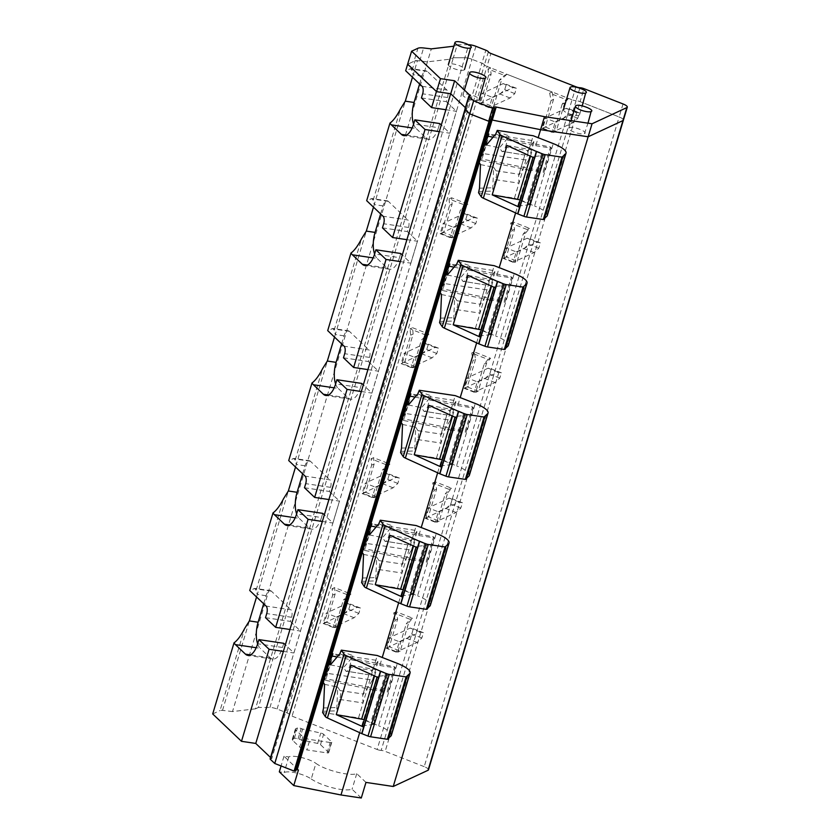 <?xml version="1.0" encoding="UTF-8"?>
<svg xmlns="http://www.w3.org/2000/svg" width="840" height="840" viewBox="0 0 840 840"><rect width="100%" height="100%" fill="white"/><g stroke="black" fill="none" stroke-linecap="round" stroke-linejoin="round"><path stroke-width="0.63" stroke-dasharray="4.2 3.15" d="M584.472 133.623C588.788 132.017 572.744 125.738 569.363 127.701A8.453 2.289 16.7 0 0 568.817 128.237A8.453 2.289 16.7 0 0 575.075 132.478A8.453 2.289 16.7 0 0 584.472 133.623L587.99 123.176M277.084 709.013L472.007 59.304A7.046 1.901 16.7 0 0 464.867 57.74L453.358 57.75L258.437 707.458L269.945 707.448A7.046 1.901 16.7 0 1 277.084 709.013L287.007 712.898A4.232 1.145 16.7 0 1 289.538 714.525A4.232 1.145 16.7 0 0 292.068 716.153L377.129 749.49L572.05 99.782L568.512 98.395L566.024 99.55L549.654 93.135L552.143 91.98L506.898 74.256L504.409 75.411L499.338 80.231L501.816 79.076L493.511 106.764L482.612 102.49L491.106 74.151L490.518 67.841L488.04 68.995L504.409 75.411M490.518 67.841L486.99 66.454L490.886 53.456M289.538 714.525L484.459 64.827A4.232 1.145 16.7 0 0 486.99 66.454A4.232 1.145 16.7 0 1 484.459 64.827A4.232 1.145 16.7 0 0 481.929 63.2L485.835 50.201M475.913 46.316L472.007 59.304L481.929 63.2L472.007 59.304A7.046 1.901 16.7 0 0 464.867 57.74L453.358 57.75L450.377 59.136L427.423 61.866L417.438 60.69A5.639 1.522 16.7 0 0 414.971 60.816L407.705 64.197L414.036 61.257L417.931 48.269M450.692 93.744L436.558 91.633M270.543 757.491L271.75 758.646L466.673 108.938L465.36 107.688L466.651 108.895A2.573 0.693 16.7 0 0 464.951 109.053M466.673 108.938A2.814 0.766 16.7 0 0 465.045 109.158A2.814 0.766 16.7 0 0 465.108 109.41M489.237 121.401L490.182 121.517M490.613 121.233L490.056 120.687A3.203 0.871 16.7 0 1 489.804 120.183A3.203 0.871 16.7 0 1 492.093 120.015M428.484 769.839A7.046 1.901 16.7 0 0 424.221 766.658L619.143 116.96A7.046 1.901 16.7 0 1 623.406 120.141A7.046 1.901 16.7 0 0 619.143 116.96L580.083 101.651A4.232 1.145 16.7 0 0 576.072 100.716L579.968 87.728M575.946 86.793L572.05 99.782A4.232 1.145 16.7 0 0 576.072 100.716A4.232 1.145 16.7 0 1 572.05 99.782L486.99 66.454L292.068 716.153M563.945 109.179A8.453 2.289 16.7 0 0 563.399 109.704A8.453 2.289 16.7 0 0 569.657 113.946A8.453 2.289 16.7 0 0 579.054 115.101A8.453 2.289 16.7 0 0 579.6 114.566A8.453 2.289 16.7 0 0 573.332 110.323A8.453 2.289 16.7 0 0 563.945 109.179M448.865 64.092A8.453 2.289 16.7 0 0 448.329 64.617A8.453 2.289 16.7 0 0 454.587 68.859A8.453 2.289 16.7 0 0 463.985 70.014A8.453 2.289 16.7 0 0 464.52 69.479A8.453 2.289 16.7 0 0 458.262 65.247A8.453 2.289 16.7 0 0 448.865 64.092M463.502 94.322A8.453 2.289 16.7 0 0 462.966 94.857A8.453 2.289 16.7 0 0 469.224 99.099A8.453 2.289 16.7 0 0 478.622 100.243A8.453 2.289 16.7 0 0 479.157 99.719A8.453 2.289 16.7 0 0 472.899 95.477A8.453 2.289 16.7 0 0 463.502 94.322M552.143 91.98L553.56 99.351L545.255 127.04L556.154 131.313L564.659 102.974L568.512 98.395M408.723 622.734L412.577 618.156L396.207 611.74L397.625 619.111L389.319 646.8L400.218 651.074L408.723 622.734L406.235 623.889L410.088 619.322L393.719 612.906L395.136 620.267L386.831 647.955L397.74 652.228L406.235 623.889M475.598 359.226L467.281 386.925L478.191 391.199L486.696 362.849L490.55 358.281L474.169 351.866L475.598 359.226L473.109 360.392L464.804 388.08L475.703 392.354L484.207 364.014L488.061 359.436L471.692 353.02L473.109 360.392M517.178 261.25L525.672 232.911L529.526 228.333L513.156 221.917L514.573 229.289L506.268 256.977L517.178 261.25L514.689 262.406L523.194 234.066L527.048 229.499L510.668 223.083L512.096 230.444L503.78 258.132L514.689 262.406M447.709 492.796L451.563 488.219L435.183 481.803L436.611 489.174L428.306 516.863L439.205 521.136L447.709 492.796L445.221 493.952L449.075 489.374L432.705 482.958L434.123 490.329L425.817 518.018L436.716 522.291L445.221 493.952M506.898 74.256L501.816 79.076M350.963 594.017L345.881 598.836L343.403 599.991L348.474 595.172L350.963 594.017L334.582 587.601L332.105 588.756L348.474 595.172M345.881 598.836L337.575 626.535L326.666 622.262L335.171 593.922L334.582 587.601M404.639 362.376L413.144 334.036L412.556 327.726L410.067 328.881L426.447 335.296L421.365 340.116L423.854 338.961L415.548 366.649L404.639 362.376L402.15 363.531L410.655 335.192L410.067 328.881M412.556 327.726L428.925 334.142L423.854 338.961M462.84 209.013L467.911 204.194L451.542 197.778L452.13 204.099L443.625 232.439L454.524 236.712L462.84 209.013L460.352 210.178L452.046 237.867L441.137 233.594L449.642 205.254L449.054 198.933L465.423 205.349L460.352 210.178M389.949 464.079L384.867 468.899L382.379 470.054L387.461 465.234L389.949 464.079L373.569 457.663L371.081 458.819L387.461 465.234M384.867 468.899L376.562 496.587L365.652 492.314L374.157 463.974L373.569 457.663M493.511 106.764L491.022 107.919L499.338 80.231M491.022 107.919L480.123 103.656L488.628 75.306L488.04 68.995M491.106 74.151L488.628 75.306M258.437 707.458L255.454 708.845L450.377 59.136L427.423 61.866L419.695 60.953A12.957 3.507 16.7 0 0 414.036 61.257M255.454 708.845L232.502 711.575L431.319 48.867M232.502 711.575L222.516 710.388A5.639 1.522 16.7 0 0 220.048 710.525L244.681 628.415M256.547 596.977L257.313 594.426L254.982 588.368L249.732 590.499M295.522 467.04L296.289 464.489L295.176 460.12L293.958 458.419L288.719 460.562M334.509 337.092L335.276 334.541L334.163 330.173L332.945 328.482L327.705 330.624M373.495 207.155L374.262 204.603L373.149 200.235L371.931 198.544L366.681 200.676M412.482 77.217L413.249 74.666L410.918 68.597L405.668 70.739M271.75 758.646A2.814 0.766 16.7 0 0 270.133 758.867M295.733 771.078L490.539 121.149M296.173 769.587A3.203 0.871 16.7 0 0 294.882 769.892A3.203 0.871 16.7 0 0 295.134 770.396L295.617 770.857M337.103 656.996L379.838 665.5L382.242 657.468M398.664 602.742L411.558 559.766L364.581 550.41L371.837 526.207L370.461 524.286L433.545 536.855L426.29 561.057L363.195 548.499L370.461 524.286M376.089 527.048L418.824 535.553L421.229 527.52M437.651 472.794L450.544 429.828L403.557 420.473L410.823 396.26L409.447 394.349L472.531 406.906L465.276 431.12L402.181 418.562L409.447 394.349M415.076 397.11L457.8 405.615L460.215 397.582M476.637 342.856L489.521 299.88L442.544 290.535L449.81 266.322L448.423 264.411L511.518 276.969L504.252 301.171L441.168 288.614L448.423 264.411M454.062 267.173L496.786 275.678L499.202 267.645M515.613 212.919L528.507 169.942L481.53 160.587L488.796 136.385L487.41 134.474L550.505 147.031L543.239 171.234L480.144 158.676L487.41 134.474M493.038 137.225L535.773 145.74L538.178 137.708M359.678 732.679L372.572 689.703L325.594 680.358L332.861 656.145L331.475 654.234L394.569 666.792L387.303 690.995L324.209 678.437L331.475 654.234M535.773 145.74L551.229 148.04L543.974 172.253L543.239 171.234M528.507 169.942L543.974 172.253M496.786 275.678L512.253 277.988L504.987 302.19L504.252 301.171M489.521 299.88L504.987 302.19M457.8 405.615L473.267 407.925L466.001 432.128L465.276 431.12M450.544 429.828L466.001 432.128M418.824 535.553L434.28 537.863L427.014 562.075L426.29 561.057M411.558 559.766L427.014 562.075M379.838 665.5L395.294 667.811L388.038 692.013L387.303 690.995M372.572 689.703L388.038 692.013M424.221 766.658L385.171 751.359A4.232 1.145 16.7 0 0 381.15 750.425L576.072 100.716A4.232 1.145 16.7 0 1 580.083 101.651L583.989 88.662M377.129 749.49A4.232 1.145 16.7 0 0 381.15 750.425M564.659 102.974L562.18 104.129L566.024 99.55M549.654 93.135L551.072 100.506L542.766 128.195L553.675 132.468L562.18 104.129M553.56 99.351L551.072 100.506M365.967 782.408L356.748 773.64C349.997 776.506 325.28 770.28 315.924 763.371L311.241 778.964A16.012 4.326 -163.3 0 0 296.583 773.042A16.012 4.326 -163.3 0 0 284.141 772.548L279.31 771.834M298.442 769.976L283.983 756.242L288.824 756.956C292.299 754.551 309.519 758.625 315.924 763.371M212.698 713.948L220.048 710.525M330.173 742.508L309.96 739.494A5.639 1.522 16.7 0 1 302.831 736.701L295.774 729.992A5.639 1.522 16.7 0 1 295.344 729.11A5.639 1.522 16.7 0 1 295.712 728.752L297.455 727.944A2.814 0.766 16.7 0 1 301.161 728.553A3.455 0.935 16.7 0 0 302.642 729.057L320.764 733.058A2.667 0.724 16.7 0 1 323.61 734.275L331.58 741.846A2.814 0.766 16.7 0 1 331.79 742.287A2.814 0.766 16.7 0 1 330.173 742.508L327.054 752.903L306.842 749.889L309.96 739.494M545.255 127.04L542.766 128.195M556.154 131.313L553.675 132.468M412.577 618.156L410.088 619.322M396.207 611.74L393.719 612.906M397.625 619.111L395.136 620.267M389.319 646.8L386.831 647.955M400.218 651.074L397.74 652.228M467.281 386.925L464.804 388.08M478.191 391.199L475.703 392.354M486.696 362.849L484.207 364.014M490.55 358.281L488.061 359.436M474.169 351.866L471.692 353.02M525.672 232.911L523.194 234.066M529.526 228.333L527.048 229.499M513.156 221.917L510.668 223.083M514.573 229.289L512.096 230.444M506.268 256.977L503.78 258.132M451.563 488.219L449.075 489.374M435.183 481.803L432.705 482.958M436.611 489.174L434.123 490.329M428.306 516.863L425.817 518.018M439.205 521.136L436.716 522.291M482.612 102.49L480.123 103.656M335.171 593.922L332.693 595.077L332.105 588.756M326.666 622.262L324.188 623.417L332.693 595.077M337.575 626.535L335.087 627.69L324.188 623.417M335.087 627.69L343.403 599.991M413.144 334.036L410.655 335.192M415.548 366.649L413.06 367.805L402.15 363.531M413.06 367.805L421.365 340.116M428.925 334.142L426.447 335.296M454.524 236.712L452.046 237.867M467.911 204.194L465.423 205.349M451.542 197.778L449.054 198.933M452.13 204.099L449.642 205.254M443.625 232.439L441.137 233.594M374.157 463.974L371.669 465.129L371.081 458.819M365.652 492.314L363.174 493.469L371.669 465.129M376.562 496.587L374.073 497.742L363.174 493.469M374.073 497.742L382.379 470.054M263.666 603.75L266.07 595.728A8.106 3.675 -81.5 0 1 270.365 590.657L254.982 588.368M302.642 473.802L305.046 465.791A8.106 3.675 -81.5 0 1 309.351 460.719L293.958 458.419M341.628 343.865L344.032 335.853A8.106 3.675 -81.5 0 1 348.338 330.781L332.945 328.482M380.615 213.927L383.019 205.916A8.106 3.675 -81.5 0 1 387.324 200.844L371.931 198.544M419.601 83.979L422.006 75.968A8.106 3.675 -81.5 0 1 426.3 70.896L410.918 68.597M421.439 97.923L446.281 101.63L447.51 97.524A5.838 2.646 -81.5 0 0 446.891 90.017L427.35 71.442A8.106 3.675 -81.5 0 0 426.3 70.896M445.882 109.725L456.445 111.3L449.873 133.224L441.284 125.055M446.281 101.63L456.445 111.3M439.31 131.639L449.873 133.224M406.896 239.663L417.469 241.238L410.886 263.161L402.297 254.993M400.323 261.587L410.886 263.161M367.909 369.6L378.483 371.175L371.91 393.099L363.31 384.93M361.337 391.524L371.91 393.099M328.933 499.548L339.497 501.123L332.923 523.037L324.334 514.878M322.35 521.462L332.923 523.037M289.947 629.486L300.51 631.061L293.937 652.985L285.348 644.816M283.374 651.409L293.937 652.985M364.581 550.41L363.195 548.499M434.28 537.863L433.545 536.855M403.557 420.473L402.181 418.562M473.267 407.925L472.531 406.906M442.544 290.535L441.168 288.614M512.253 277.988L511.518 276.969M481.53 160.587L480.144 158.676M551.229 148.04L550.505 147.031M283.983 756.242L281.064 765.965M361.284 798L352.076 789.232A24.654 6.667 -163.3 0 1 311.241 778.964M325.594 680.358L324.209 678.437M395.294 667.811L394.569 666.792M356.748 773.64L352.076 789.232M288.824 756.956L284.141 772.548M327.054 752.903A2.814 0.766 16.7 0 0 328.671 752.682A2.814 0.766 16.7 0 0 328.461 752.241L331.58 741.846M302.831 736.701L299.712 747.096L292.656 740.387A5.639 1.522 16.7 0 1 292.226 739.505A5.639 1.522 16.7 0 1 292.593 739.148L294.336 738.339A2.814 0.766 16.7 0 1 298.043 738.948A3.455 0.935 16.7 0 0 299.523 739.452L317.646 743.452A2.667 0.724 16.7 0 1 320.492 744.671L328.461 752.241M299.523 739.452L302.642 729.057M299.712 747.096A5.639 1.522 16.7 0 0 306.842 749.889M257.649 643.86A20.286 9.198 -81.5 0 0 260.264 648.323L256.211 647.724M265.503 617.683L290.346 621.39L291.575 617.284A5.838 2.646 -81.5 0 0 290.955 609.777L266.112 606.071M270.365 590.657A8.106 3.675 -81.5 0 1 271.415 591.202L290.955 609.777M283.762 643.314L282.513 647.472A18.564 8.421 -81.5 0 1 272.675 659.085A18.564 8.421 -81.5 0 1 270.281 657.846L260.264 648.323M290.346 621.39L300.51 631.061M296.625 513.923A20.286 9.198 -81.5 0 0 299.25 518.385L295.197 517.776M304.479 487.746L329.322 491.453L330.561 487.347A5.838 2.646 -81.5 0 0 329.942 479.84L305.099 476.133M309.351 460.719A8.106 3.675 -81.5 0 1 310.401 461.265L329.942 479.84M289.464 524.947L309.256 527.898L299.25 518.385M309.256 527.898A18.564 8.421 -81.5 0 0 311.661 529.148A18.564 8.421 -81.5 0 0 321.5 517.534L296.656 513.828M322.749 513.377L321.5 517.534M329.322 491.453L339.497 501.123M335.612 383.985A20.286 9.198 -81.5 0 0 338.237 388.447L334.183 387.839M343.466 357.798L368.308 361.505L369.537 357.409A5.838 2.646 -81.5 0 0 368.928 349.902L344.085 346.195M348.338 330.781A8.106 3.675 -81.5 0 1 349.377 331.328L368.928 349.902M328.451 395.01L348.243 397.961L338.237 388.447M348.243 397.961A18.564 8.421 -81.5 0 0 350.637 399.2A18.564 8.421 -81.5 0 0 360.486 387.597L335.643 383.88M361.736 383.429L360.486 387.597M368.308 361.505L378.483 371.175M374.598 254.037A20.286 9.198 -81.5 0 0 377.213 258.5L373.17 257.901M382.452 227.861L407.295 231.567L408.524 227.462A5.838 2.646 -81.5 0 0 407.904 219.965L383.061 216.248M387.324 200.844A8.106 3.675 -81.5 0 1 388.364 201.38L407.904 219.965M367.437 265.062L387.23 268.023L377.213 258.5M387.23 268.023A18.564 8.421 -81.5 0 0 389.624 269.262A18.564 8.421 -81.5 0 0 399.473 257.649L374.63 253.942M400.722 253.491L399.473 257.649M407.295 231.567L417.469 241.238M413.584 124.1A20.286 9.198 -81.5 0 0 416.199 128.562L412.156 127.953M406.423 135.125L426.216 138.075L416.199 128.562M426.216 138.075A18.564 8.421 -81.5 0 0 428.61 139.325A18.564 8.421 -81.5 0 0 438.449 127.712L413.616 124.005M439.698 123.554L438.449 127.712M555.272 121.979L576.156 112.266L579.369 112.938L577.773 118.272L573.038 122.661L552.153 132.374L555.272 121.979L545.192 118.031L566.076 108.318L569.3 108.99L567.693 114.324L562.957 118.713L542.073 128.425L545.192 118.031M576.156 112.266L566.076 108.318M552.153 132.374L542.073 128.425M579.369 112.938L569.3 108.99M573.038 122.661L562.957 118.713M577.773 118.272L567.693 114.324M492.293 97.303L513.177 87.591L516.39 88.263L514.794 93.597L510.058 97.986L489.174 107.698L492.293 97.303L482.223 93.356L503.097 83.643L506.32 84.315L504.714 89.649L499.979 94.038L479.105 103.751L482.223 93.356M513.177 87.591L503.097 83.643M489.174 107.698L479.105 103.751M516.39 88.263L506.32 84.315M510.058 97.986L499.979 94.038M514.794 93.597L504.714 89.649M516.285 251.916L537.169 242.203L540.383 242.876L538.787 248.209L534.051 252.599L513.167 262.311L516.285 251.916L506.216 247.968L527.09 238.256L530.313 238.928L528.707 244.262L523.971 248.651L503.097 258.363L506.216 247.968M537.169 242.203L527.09 238.256M513.167 262.311L503.097 258.363M540.383 242.876L530.313 238.928M534.051 252.599L523.971 248.651M538.787 248.209L528.707 244.262M453.317 227.241L474.191 217.529L477.414 218.201L475.808 223.535L471.072 227.923L450.198 237.636L453.317 227.241L443.237 223.293L464.111 213.581L467.334 214.253L465.738 219.587L460.992 223.976L440.118 233.688L443.237 223.293M474.191 217.529L464.111 213.581M450.198 237.636L440.118 233.688M477.414 218.201L467.334 214.253M471.072 227.923L460.992 223.976M475.808 223.535L465.738 219.587M477.309 381.854L498.183 372.141L501.406 372.813L499.8 378.147L495.065 382.536L474.191 392.259L477.309 381.854L467.229 377.916L488.103 368.193L491.327 368.865L489.731 374.199L484.985 378.588L464.111 388.311L467.229 377.916M498.183 372.141L488.103 368.193M474.191 392.259L464.111 388.311M501.406 372.813L491.327 368.865M495.065 382.536L484.985 378.588M499.8 378.147L489.731 374.199M414.33 357.189L435.204 347.466L438.428 348.138L436.821 353.472L432.086 357.861L411.212 367.584L414.33 357.189L404.25 353.241L425.135 343.518L428.348 344.19L426.752 349.524L422.016 353.913L401.131 363.636L404.25 353.241M435.204 347.466L425.135 343.518M411.212 367.584L401.131 363.636M438.428 348.138L428.348 344.19M432.086 357.861L422.016 353.913M436.821 353.472L426.752 349.524M438.322 511.802L459.197 502.079L462.42 502.761L460.814 508.095L456.078 512.474L435.204 522.197L438.322 511.802L428.243 507.854L449.127 498.131L452.34 498.813L450.744 504.147L446.009 508.526L425.124 518.249L428.243 507.854M459.197 502.079L449.127 498.131M435.204 522.197L425.124 518.249M462.42 502.761L452.34 498.813M456.078 512.474L446.009 508.526M460.814 508.095L450.744 504.147M375.344 487.127L396.218 477.404L399.441 478.086L397.845 483.42L393.099 487.809L372.225 497.522L375.344 487.127L365.264 483.179L386.148 473.466L389.361 474.138L387.765 479.472L383.03 483.861L362.145 493.574L365.264 483.179M396.218 477.404L386.148 473.466M372.225 497.522L362.145 493.574M399.441 478.086L389.361 474.138M393.099 487.809L383.03 483.861M397.845 483.42L387.765 479.472M399.336 641.739L420.21 632.026L423.433 632.699L421.838 638.033L417.092 642.422L396.218 652.134L399.336 641.739L389.256 637.791L410.141 628.078L413.354 628.75L411.757 634.085L407.022 638.474L386.137 648.186L389.256 637.791M420.21 632.026L410.141 628.078M396.218 652.134L386.137 648.186M423.433 632.699L413.354 628.75M417.092 642.422L407.022 638.474M421.838 638.033L411.757 634.085M336.357 617.064L357.242 607.351L360.455 608.024L358.858 613.357L354.123 617.747L333.239 627.459L336.357 617.064L326.288 613.116L347.161 603.404L350.385 604.075L348.779 609.409L344.043 613.799L323.169 623.511L326.288 613.116M357.242 607.351L347.161 603.404M333.239 627.459L323.169 623.511M360.455 608.024L350.385 604.075M354.123 617.747L344.043 613.799M358.858 613.357L348.779 609.409M518.322 206.252A2.814 0.766 16.7 0 1 518.837 205.989L528.623 204.823L543.438 155.453L533.652 156.608A2.814 0.766 16.7 0 0 533.127 156.87A2.814 0.766 16.7 0 0 534.418 157.972M507.003 145.478L532.371 150.003A7.046 1.901 16.7 0 1 537.002 151.316L541.663 153.143A4.232 1.145 16.7 0 1 544.226 155.053A4.232 1.145 16.7 0 1 543.438 155.453M528.623 204.823A4.232 1.145 16.7 0 0 529.41 204.435A4.232 1.145 16.7 0 0 526.848 202.524L541.663 153.143M520.191 200.015A7.046 1.901 16.7 0 1 522.186 200.697L526.848 202.524M478.548 192.759L514.469 198.114L534.534 205.978L553.245 143.598M547.312 215.523A21.137 5.712 16.7 0 0 534.534 205.978M514.469 198.114L518.952 183.172L518.658 175.497L528.433 160.335L483.011 153.552L488.859 134.064L534.282 140.837L524.801 155.043L501.848 151.305L524.853 155.075M492.733 189.42L493.657 167.297L495.999 170.793C496.85 172.609 496.734 175.581 495.642 179.697L492.733 189.42M495.642 179.697L518.952 183.172L533.18 135.744M505.397 147.21L508.809 135.807L507.654 138.243L499.506 147.809L501.848 151.305C502.919 152.397 504.105 151.032 505.397 147.21L528.696 150.685L524.801 155.043L518.595 175.665L524.79 155.022M486.339 145.089L499.506 147.809M479.231 162.687L483.011 153.552M480.491 164.577L493.657 167.297M528.433 160.335L534.282 140.837M479.336 336.189A2.814 0.766 16.7 0 1 479.861 335.927L489.636 334.772L504.452 285.39L494.666 286.556A2.814 0.766 16.7 0 0 494.151 286.818A2.814 0.766 16.7 0 0 495.432 287.91M468.027 275.415L493.385 279.941A7.046 1.901 16.7 0 1 498.015 281.253L502.677 283.091A4.232 1.145 16.7 0 1 505.239 284.991A4.232 1.145 16.7 0 1 504.452 285.39M489.636 334.772A4.232 1.145 16.7 0 0 490.423 334.373A4.232 1.145 16.7 0 0 487.862 332.462L502.677 283.091M481.205 329.952A7.046 1.901 16.7 0 1 483.2 330.635L487.862 332.462M439.562 322.697L475.482 328.052L495.548 335.916L514.259 273.546M508.337 345.461A21.137 5.712 16.7 0 0 495.548 335.916M475.482 328.052L479.966 313.11L479.682 305.435L489.447 290.272L444.024 283.49L449.873 264.002L495.296 270.784L485.814 284.991L462.861 281.253L485.867 285.012M453.747 319.358L454.671 297.234L457.013 300.741C457.874 302.547 457.748 305.519 456.666 309.635L453.747 319.358M456.666 309.635L479.966 313.11L494.204 265.682M466.41 277.147L469.833 265.745L468.678 268.191L460.519 277.746L462.861 281.253C463.932 282.334 465.119 280.969 466.41 277.147L489.72 280.633L485.804 284.959L479.619 305.603L485.814 284.991M447.353 275.026L460.519 277.746M440.244 292.635L444.024 283.49M441.504 294.525L454.671 297.234M489.447 290.272L495.296 270.784M440.349 466.137A2.814 0.766 16.7 0 1 440.874 465.875L450.649 464.709L465.465 415.328L455.69 416.493A2.814 0.766 16.7 0 0 455.165 416.756A2.814 0.766 16.7 0 0 456.445 417.848M429.041 405.353L454.398 409.889A7.046 1.901 16.7 0 1 459.029 411.201L463.701 413.028A4.232 1.145 16.7 0 1 466.253 414.939A4.232 1.145 16.7 0 1 465.465 415.328M450.649 464.709A4.232 1.145 16.7 0 0 451.437 464.31A4.232 1.145 16.7 0 0 448.886 462.409L463.701 413.028M442.218 459.89A7.046 1.901 16.7 0 1 444.213 460.572L448.886 462.409M400.586 452.634L436.506 458L456.561 465.854L475.272 403.483M469.35 475.398A21.137 5.712 16.7 0 0 456.561 465.854M436.506 458L440.99 443.058L440.695 435.372L450.461 420.21L405.038 413.438L410.886 393.939L456.309 400.722L446.828 414.929L423.875 411.191L446.88 414.96M414.761 449.306L415.695 427.182L418.026 430.679C418.887 432.495 418.772 435.456 417.68 439.572L414.761 449.306M417.68 439.572L440.99 443.058L455.217 395.63M427.423 407.096L430.846 395.693L429.692 398.129L421.544 407.683L423.875 411.191C424.945 412.272 426.132 410.907 427.423 407.096L450.733 410.571L446.828 414.929L440.632 435.54L446.828 414.897M408.366 404.975L421.544 407.683M401.257 422.572L405.038 413.438M402.528 424.463L415.695 427.182M450.461 420.21L456.309 400.722M401.363 596.075A2.814 0.766 16.7 0 1 401.887 595.812L411.673 594.647L426.489 545.275L416.703 546.43A2.814 0.766 16.7 0 0 416.178 546.693A2.814 0.766 16.7 0 0 417.459 547.796M390.054 535.301L415.411 539.826A7.046 1.901 16.7 0 1 420.042 541.139L424.715 542.966A4.232 1.145 16.7 0 1 427.266 544.876A4.232 1.145 16.7 0 1 426.489 545.275M411.673 594.647A4.232 1.145 16.7 0 0 412.451 594.258A4.232 1.145 16.7 0 0 409.899 592.347L424.715 542.966M403.242 589.837A7.046 1.901 16.7 0 1 405.227 590.52L409.899 592.347M361.599 582.582L397.519 587.937L417.575 595.801L436.286 533.421M430.364 605.346A21.137 5.712 16.7 0 0 417.575 595.801M397.519 587.937L402.003 572.996L401.709 565.32L411.485 550.158L366.062 543.375L371.91 523.887L417.333 530.659L407.841 544.866L384.888 541.128L407.894 544.898M375.774 579.243L376.709 557.12L379.04 560.616C379.901 562.433 379.785 565.404 378.693 569.52L375.774 579.243M378.693 569.52L402.003 572.996L416.231 525.567M388.437 537.033L391.86 525.63L390.705 528.066L382.557 537.631L384.888 541.128C385.969 542.22 387.145 540.845 388.437 537.033L411.747 540.509L407.841 544.866L401.646 565.477L407.841 544.845M369.39 534.912L382.557 537.631M362.281 552.51L366.062 543.375M363.542 554.4L376.709 557.12M411.485 550.158L417.333 530.659M362.376 726.012A2.814 0.766 16.7 0 1 362.901 725.75L372.687 724.595L387.503 675.213L377.717 676.379A2.814 0.766 16.7 0 0 377.192 676.641A2.814 0.766 16.7 0 0 378.473 677.733M351.068 665.238L376.435 669.764A7.046 1.901 16.7 0 1 381.066 671.076L385.728 672.913A4.232 1.145 16.7 0 1 388.29 674.814A4.232 1.145 16.7 0 1 387.503 675.213M372.687 724.595A4.232 1.145 16.7 0 0 373.475 724.196A4.232 1.145 16.7 0 0 370.913 722.284L385.728 672.913M364.256 719.775A7.046 1.901 16.7 0 1 366.251 720.457L370.913 722.284M322.613 712.52L358.533 717.875L378.588 725.739L397.31 663.369M391.377 735.284A21.137 5.712 16.7 0 0 378.588 725.739M358.533 717.875L363.017 702.933L362.723 695.258L372.498 680.096L327.075 673.312L332.923 653.825L378.346 660.607L368.855 674.814L345.901 671.066L368.918 674.835M336.788 709.181L337.722 687.057L340.064 690.564C340.914 692.37 340.798 695.341 339.707 699.457L336.788 709.181M339.707 699.457L363.017 702.933L377.244 655.505M349.461 666.971L352.874 655.567L351.719 658.014L343.57 667.569L345.901 671.066C346.983 672.158 348.169 670.793 349.461 666.971L372.76 670.446L368.855 674.783L362.659 695.425L368.855 674.814M330.404 664.85L343.57 667.569M323.295 682.458L327.075 673.312M324.555 684.348L337.722 687.057M372.498 680.096L378.346 660.607M488.355 51.828L484.459 64.827A4.232 1.145 16.7 0 0 481.929 63.2L287.007 712.898M623.038 103.961L619.143 116.96L580.083 101.651L385.171 751.359M491.022 119.9A3.476 0.935 16.7 0 0 489.804 120.236A3.476 0.935 16.7 0 0 490.329 121.002L494.235 108.003M468.584 44.741L457.254 44.762L453.358 57.75L450.377 59.136L453.852 46.2M466.651 108.895L470.547 95.897M457.254 44.762L454.272 46.148M269.945 707.448L468.762 44.741M222.516 710.388L249.354 620.928M266.07 595.728L257.313 594.426L288.341 490.991M305.046 465.791L296.289 464.489L327.327 361.043M344.032 335.853L335.276 334.541L366.314 231.105M383.019 205.916L374.262 204.603L405.29 101.168M422.006 75.968L413.249 74.666L417.438 60.69M412.125 70.297L414.971 60.816M295.134 770.396L490.056 120.687M323.337 682.51L329.354 662.445M362.324 552.573L368.34 532.508M401.3 422.636L407.327 402.56M440.286 292.698L446.313 272.622M479.273 162.75L485.289 142.684M256.19 590.058L283.668 498.477M295.176 460.12L322.655 368.529M334.163 330.173L361.641 238.591M373.149 200.235L400.628 108.654M427.35 71.442L409.794 68.817M422.048 86.31L446.891 90.017M447.51 97.524L422.667 93.817M320.492 744.671L323.61 734.275M317.646 743.452L320.764 733.058M298.043 738.948L301.161 728.553M294.336 738.339L297.455 727.944M292.593 739.148L295.712 728.752M292.656 740.387L295.774 729.992M271.415 591.202L253.859 588.588M310.401 461.265L292.834 458.64M349.377 331.328L331.821 328.703M388.364 201.38L370.808 198.765M282.513 647.472L257.67 643.766M270.281 657.846L250.488 654.885M291.575 617.284L266.732 613.578M330.561 487.347L305.718 483.641M369.537 357.409L344.694 353.703M408.524 227.462L383.681 223.755M518.837 205.989L533.652 156.608M530.513 156.188L532.371 150.003M522.186 200.697L537.002 151.316M478.926 191.499L492.23 191.1M496.892 131.639L508.809 135.807M479.493 188.191L492.796 187.782M495.737 134.075L507.654 138.243M495.999 170.793L519.288 174.279M479.861 335.927L494.666 286.556M491.526 286.125L493.385 279.941M483.2 330.635L498.015 281.253M439.94 321.447L453.243 321.038M457.905 261.576L469.833 265.745M440.517 318.129L453.81 317.719M456.75 264.012L468.678 268.191M457.013 300.741L480.302 304.217M440.874 465.875L455.69 416.493M452.54 416.073L454.398 409.889M444.213 460.572L459.029 411.201M400.953 451.385L414.257 450.975M418.919 391.514L430.846 395.693M401.531 448.077L414.834 447.668M417.764 393.96L429.692 398.129M418.026 430.679L441.326 434.154M401.887 595.812L416.703 546.43M413.564 546.01L415.411 539.826M405.227 590.52L420.042 541.139M361.977 581.322L375.27 580.913M379.932 521.462L391.86 525.63M362.544 578.014L375.848 577.605M378.777 523.898L390.705 528.066M379.04 560.616L402.339 564.102M362.901 725.75L377.717 676.379M374.577 675.948L376.435 669.764M366.251 720.457L381.066 671.076M322.991 711.27L336.294 710.861M340.956 651.399L352.874 655.567M323.558 707.952L336.861 707.543M339.801 653.835L351.719 658.014M340.064 690.564L363.353 694.04M419.695 60.953L423.591 47.964M568.817 128.237L571.095 120.656M294.882 769.892L489.804 120.183M579.6 114.566L582.204 105.861M462.966 94.857L464.405 90.058M328.671 752.682L331.79 742.287M292.226 739.505L295.344 729.11M272.675 659.085L247.832 655.379M311.661 529.148L286.818 525.441M350.637 399.2L325.794 395.493M389.624 269.262L364.781 265.555M428.61 139.325L403.767 135.618M529.41 204.435L544.226 155.053M490.423 334.373L505.239 284.991M451.437 464.31L466.253 414.939M412.451 594.258L427.266 544.876M373.475 724.196L388.29 674.814M489.804 120.236L493.7 107.247"/><path stroke-width="1.26" d="M591.108 111.542C595.413 109.925 579.369 103.645 575.988 105.62A8.453 2.289 16.7 0 0 575.452 106.145A8.453 2.289 16.7 0 0 581.711 110.386A8.453 2.289 16.7 0 0 591.108 111.542L587.99 123.176M436.558 91.633L407.62 64.239L411.611 51.209L417.931 48.269A12.957 3.507 16.7 0 1 423.591 47.964L431.319 48.867L453.852 46.2M469.728 113.809L473.624 100.811L492.576 108.245L494.477 108.36L490.581 121.349L488.681 121.233L469.728 113.809L465.14 109.452A2.573 0.693 16.7 0 1 464.951 109.053L468.846 96.054A2.573 0.693 16.7 0 1 470.547 95.897L454.629 80.766L450.733 93.755L465.36 107.667L450.692 93.744L436.569 91.644L440.465 78.645L411.611 51.209M465.108 109.41A2.814 0.766 16.7 0 0 465.266 109.599L469.665 113.789L489.237 121.401M296.173 769.587A3.203 0.871 16.7 0 1 297.171 769.724L298.442 769.976L293.758 785.568L340.988 794.976L361.284 798L365.967 782.408L393.236 786.481L588.158 136.773L540.593 129.675L492.093 120.015L485.289 142.684M538.178 137.708L540.593 129.675L588.158 136.773L622.954 120.582A7.046 1.901 16.7 0 0 623.406 120.141L627.301 107.142A7.046 1.901 16.7 0 0 623.038 103.961L583.989 88.662A4.232 1.145 16.7 0 0 579.968 87.728A4.232 1.145 16.7 0 1 575.946 86.793L490.886 53.456A4.232 1.145 16.7 0 1 488.355 51.828A4.232 1.145 16.7 0 0 485.835 50.201L475.913 46.316A7.046 1.901 16.7 0 0 468.762 44.741L468.584 44.741M270.543 757.491L255.759 743.442L241.479 741.311L269.094 649.278L258.92 639.607L257.67 643.766A18.564 8.421 98.5 0 1 247.832 655.379A18.564 8.421 98.5 0 1 245.438 654.139L235.421 644.616A20.286 9.198 98.5 0 1 234.035 642.841C237.395 640.5 240.944 635.691 244.681 628.415L249.354 620.928L256.547 596.977M255.759 743.442L322.35 521.462L308.081 519.33L275.667 627.354L265.503 617.683L266.732 613.578A5.838 2.646 98.5 0 0 266.112 606.071L249.732 590.499L273.01 512.904C276.37 510.552 279.93 505.743 283.668 498.477L288.341 490.991L295.522 467.04M322.35 521.462L361.337 391.524L347.067 389.393L314.654 497.417L304.479 487.746L305.718 483.641A5.838 2.646 98.5 0 0 305.099 476.133L288.719 460.562L311.997 382.956C315.357 380.615 318.906 375.806 322.655 368.529L327.327 361.043L334.509 337.092M361.337 391.524L400.323 261.587L386.043 259.455L353.64 367.469L343.466 357.798L344.694 353.703A5.838 2.646 98.5 0 0 344.085 346.195L327.705 330.624L350.983 253.019C354.344 250.677 357.893 245.868 361.641 238.591L366.314 231.105L373.495 207.155M400.323 261.587L439.31 131.639L425.03 129.507L392.627 237.531L382.452 227.861L383.681 223.755A5.838 2.646 98.5 0 0 383.061 216.248L366.681 200.676L389.97 123.081C393.33 120.74 396.879 115.93 400.628 108.654L405.29 101.168L412.482 77.217M436.401 91.612L431.603 107.594L421.439 97.923L422.667 93.817A5.838 2.646 98.5 0 0 422.048 86.31L405.668 70.739L407.62 64.239M431.603 107.594L445.882 109.725L450.671 93.744M439.31 131.639L445.882 109.725M465.003 109.295L270.133 758.867A2.814 0.766 16.7 0 0 270.344 759.297L465.266 109.599M489.017 121.37L294.094 771.068L274.754 763.486L270.344 759.297M274.754 763.486L469.665 113.789M294.094 771.068L295.733 771.078L490.644 121.37M382.242 657.468L398.664 602.742M371.837 526.207L376.089 527.048M421.229 527.52L437.651 472.794M410.823 396.26L415.076 397.11M460.215 397.582L476.637 342.856M449.81 266.322L454.062 267.173M499.202 267.645L515.613 212.919M488.796 136.385L493.038 137.225M340.988 794.976L359.678 732.679M332.861 656.145L337.103 656.996M393.236 786.481L428.032 770.28A7.046 1.901 16.7 0 0 428.484 769.839L623.406 120.141A7.046 1.901 16.7 0 1 622.954 120.582L626.85 107.583A7.046 1.901 16.7 0 0 627.301 107.142M585.679 93.009C589.995 91.403 573.951 85.113 570.57 87.087A8.453 2.289 16.7 0 0 570.024 87.612A8.453 2.289 16.7 0 0 576.282 91.854A8.453 2.289 16.7 0 0 585.679 93.009L582.204 105.861M470.61 47.922C474.925 46.316 458.882 40.026 455.501 42A8.453 2.289 16.7 0 0 454.955 42.535A8.453 2.289 16.7 0 0 461.213 46.767A8.453 2.289 16.7 0 0 470.61 47.922L464.52 69.479M485.247 78.162C489.552 76.545 473.519 70.266 470.127 72.24A8.453 2.289 16.7 0 0 469.592 72.765A8.453 2.289 16.7 0 0 475.85 77.007A8.453 2.289 16.7 0 0 485.247 78.162L479.157 99.719M241.479 741.311L212.698 713.948L234.035 642.841M249.354 620.928L258.111 622.23L263.666 603.75M288.341 490.991L297.098 492.293L302.642 473.802M327.327 361.043L336.084 362.355L341.628 343.865M366.314 231.105L375.07 232.407L380.615 213.927M405.29 101.168L414.057 102.47L419.601 83.979M392.627 237.531L406.896 239.663M353.64 367.469L367.909 369.6M314.654 497.417L328.933 499.548M275.667 627.354L289.947 629.486M269.094 649.278L283.374 651.409M281.064 765.965L279.31 771.834L293.758 785.568M258.111 622.23A20.286 9.198 -81.5 0 0 257.649 643.86M285.348 644.816L283.762 643.314L258.92 639.607M297.098 492.293A20.286 9.198 -81.5 0 0 296.625 513.923M273.01 512.904A20.286 9.198 -81.5 0 0 274.407 514.678L284.413 524.192L289.464 524.947M324.334 514.878L322.749 513.377L297.906 509.659L296.656 513.828A18.564 8.421 98.5 0 1 286.818 525.441A18.564 8.421 98.5 0 1 284.413 524.192M336.084 362.355A20.286 9.198 -81.5 0 0 335.612 383.985M311.997 382.956A20.286 9.198 -81.5 0 0 313.394 384.741L323.4 394.254L328.451 395.01M363.31 384.93L361.736 383.429L336.893 379.722L335.643 383.88A18.564 8.421 98.5 0 1 325.794 395.493A18.564 8.421 98.5 0 1 323.4 394.254M375.07 232.407A20.286 9.198 -81.5 0 0 374.598 254.037M350.983 253.019A20.286 9.198 -81.5 0 0 352.38 254.793L362.387 264.317L367.437 265.062M402.297 254.993L400.722 253.491L375.879 249.785L374.63 253.942A18.564 8.421 98.5 0 1 364.781 265.555A18.564 8.421 98.5 0 1 362.387 264.317M414.057 102.47A20.286 9.198 -81.5 0 0 413.584 124.1M389.97 123.081A20.286 9.198 -81.5 0 0 391.356 124.856L401.373 134.369L406.423 135.125M441.284 125.055L439.698 123.554L414.855 119.837L413.616 124.005A18.564 8.421 98.5 0 1 403.767 135.618A18.564 8.421 98.5 0 1 401.373 134.369M425.03 129.507L414.855 119.837M386.043 259.455L375.879 249.785M347.067 389.393L336.893 379.722M308.081 519.33L297.906 509.659M533.001 157.322L518.322 206.252A2.814 0.766 16.7 0 0 519.603 207.344L492.198 194.849L517.556 199.385L530.513 156.188M546.976 216.132L565.688 153.762A21.137 5.712 16.7 0 0 566.034 153.143L547.312 215.523A21.137 5.712 16.7 0 1 546.976 216.132L543.312 219.524L526.523 217.014A3.518 0.956 16.7 0 1 523.929 216.31L517.65 213.843L534.418 157.972L507.003 145.478L492.198 194.849M520.191 200.015A7.046 1.901 16.7 0 0 517.556 199.385M534.418 157.972L536.361 151.473L542.64 153.941A3.518 0.956 16.7 0 0 545.234 154.644L562.034 157.143L565.688 153.762M536.361 151.473L502.058 135.828A4.935 1.334 16.7 0 1 499.937 134.389L497.259 130.389L533.18 135.744L553.245 143.598A21.137 5.712 16.7 0 1 566.034 153.143M517.65 213.843L483.346 198.209L502.058 135.828M497.259 130.389L495.737 134.075L486.339 145.089L485.079 143.199L479.231 162.687L480.491 164.577L479.493 188.191L478.548 192.759L481.215 196.76A4.935 1.334 16.7 0 0 483.346 198.209M485.079 143.199L488.859 134.064M494.015 287.259L479.336 336.189A2.814 0.766 16.7 0 0 480.617 337.292L453.212 324.796L478.569 329.322L491.526 286.125M507.99 346.07L526.701 283.7A21.137 5.712 16.7 0 0 527.048 283.091L508.337 345.461A21.137 5.712 16.7 0 1 507.99 346.07L504.336 349.461L487.536 346.952A3.518 0.956 16.7 0 1 484.943 346.248L478.663 343.781L495.432 287.91L468.027 275.415L453.212 324.796M481.205 329.952A7.046 1.901 16.7 0 0 478.569 329.322M495.432 287.91L497.375 281.411L503.664 283.878A3.518 0.956 16.7 0 0 506.247 284.582L523.047 287.091L526.701 283.7M497.375 281.411L463.082 265.776A4.935 1.334 16.7 0 1 460.95 264.327L458.283 260.327L494.204 265.682L514.259 273.546A21.137 5.712 16.7 0 1 527.048 283.091M478.663 343.781L444.37 328.146L463.082 265.776M458.283 260.327L456.75 264.012L447.353 275.026L446.093 273.137L440.244 292.635L441.504 294.525L440.517 318.129L439.562 322.697L442.239 326.697A4.935 1.334 16.7 0 0 444.37 328.146M446.093 273.137L449.873 264.002M455.028 417.207L440.349 466.137A2.814 0.766 16.7 0 0 441.63 467.229L414.225 454.734L439.582 459.26L452.54 416.073M469.004 476.018L487.715 413.637A21.137 5.712 16.7 0 0 488.061 413.028L469.35 475.398A21.137 5.712 16.7 0 1 469.004 476.018L465.35 479.399L448.55 476.9A3.518 0.956 16.7 0 1 445.967 476.196L439.688 473.729L456.445 417.848L429.041 405.353L414.225 454.734M442.218 459.89A7.046 1.901 16.7 0 0 439.582 459.26M456.445 417.848L458.399 411.348L464.678 413.816A3.518 0.956 16.7 0 0 467.271 414.519L484.06 417.029L487.715 413.637M458.399 411.348L424.095 395.714A4.935 1.334 16.7 0 1 421.964 394.264L419.296 390.264L455.217 395.63L475.272 403.483A21.137 5.712 16.7 0 1 488.061 413.028M439.688 473.729L405.384 458.084L424.095 395.714M419.296 390.264L417.764 393.96L408.366 404.975L407.106 403.084L401.257 422.572L402.528 424.463L401.531 448.077L400.586 452.634L403.253 456.635A4.935 1.334 16.7 0 0 405.384 458.084M407.106 403.084L410.886 393.939M416.042 547.145L401.363 596.075A2.814 0.766 16.7 0 0 402.644 597.167L375.239 584.672L400.606 589.197L413.564 546.01M430.017 605.955L448.728 543.585A21.137 5.712 16.7 0 0 449.075 542.966L430.364 605.346A21.137 5.712 16.7 0 1 430.017 605.955L426.363 609.347L409.574 606.837A3.518 0.956 16.7 0 1 406.98 606.134L400.701 603.666L417.459 547.796L390.054 535.301L375.239 584.672M403.242 589.837A7.046 1.901 16.7 0 0 400.606 589.197M417.459 547.796L419.412 541.296L425.691 543.764A3.518 0.956 16.7 0 0 428.284 544.467L445.074 546.966L448.728 543.585M419.412 541.296L385.108 525.651A4.935 1.334 16.7 0 1 382.977 524.212L380.31 520.202L416.231 525.567L436.286 533.421A21.137 5.712 16.7 0 1 449.075 542.966M400.701 603.666L366.397 588.032L385.108 525.651M380.31 520.202L378.777 523.898L369.39 534.912L368.13 533.022L362.281 552.51L363.542 554.4L362.544 578.014L361.599 582.582L364.266 586.582A4.935 1.334 16.7 0 0 366.397 588.032M368.13 533.022L371.91 523.887M377.055 677.082L362.376 726.012A2.814 0.766 16.7 0 0 363.668 727.104L336.262 714.62L361.62 719.145L374.577 675.948M391.041 735.893L409.752 673.523A21.137 5.712 16.7 0 0 410.088 672.913L391.377 735.284A21.137 5.712 16.7 0 1 391.041 735.893L387.377 739.284L370.587 736.775A3.518 0.956 16.7 0 1 367.994 736.071L361.715 733.603L378.473 677.733L351.068 665.238L336.262 714.62M364.256 719.775A7.046 1.901 16.7 0 0 361.62 719.145M378.473 677.733L380.425 671.234L386.705 673.701A3.518 0.956 16.7 0 0 389.298 674.404L406.088 676.914L409.752 673.523M380.425 671.234L346.122 655.599A4.935 1.334 16.7 0 1 343.991 654.15L341.324 650.15L377.244 655.505L397.31 663.369A21.137 5.712 16.7 0 1 410.088 672.913M361.715 733.603L327.411 717.969L346.122 655.599M341.324 650.15L339.801 653.835L330.404 664.85L329.144 662.96L323.295 682.458L324.555 684.348L323.558 707.952L322.613 712.52L325.28 716.52A4.935 1.334 16.7 0 0 327.411 717.969M329.144 662.96L332.923 653.825M454.629 80.766L440.465 78.645M436.569 91.644L407.705 64.197M491.022 119.9A3.476 0.935 16.7 0 1 492.282 120.057L540.593 129.675L544.488 116.676L592.053 123.774L588.158 136.773L622.954 120.582L428.032 770.28M468.846 96.054A2.573 0.693 16.7 0 0 469.046 96.453L473.624 100.811M494.477 108.36L494.235 108.003A3.476 0.935 16.7 0 1 493.7 107.247A3.476 0.935 16.7 0 1 496.178 107.058L544.488 116.676M592.053 123.774L626.85 107.583M488.681 121.233L492.576 108.245M294.956 771.194L489.867 121.506M297.171 769.724L323.337 682.51M329.354 662.445L362.324 552.573M368.34 532.508L401.3 422.636M407.327 402.56L440.286 292.698M446.313 272.622L479.273 162.75M256.211 647.724L235.421 644.616M295.197 517.776L274.407 514.678M334.183 387.839L313.394 384.741M373.17 257.901L352.38 254.793M412.156 127.953L391.356 124.856M250.488 654.885L245.438 654.139M517.86 213.927L536.571 151.557M523.929 216.31L542.64 153.941M481.215 196.76L499.937 134.389M526.523 217.014L545.234 154.644M543.312 219.524L562.034 157.143M544.1 219.45L562.821 157.08M478.874 343.875L497.595 281.505M484.943 346.248L503.664 283.878M442.239 326.697L460.95 264.327M487.536 346.952L506.247 284.582M504.336 349.461L523.047 287.091M505.124 349.398L523.835 287.018M439.897 473.812L458.608 411.443M445.967 476.196L464.678 413.816M403.253 456.635L421.964 394.264M448.55 476.9L467.271 414.519M465.35 479.399L484.06 417.029M466.137 479.336L484.848 416.966M400.911 603.75L419.622 541.38M406.98 606.134L425.691 543.764M364.266 586.582L382.977 524.212M409.574 606.837L428.284 544.467M426.363 609.347L445.074 546.966M427.151 609.273L445.862 546.903M361.925 733.698L380.635 671.328M367.994 736.071L386.705 673.701M325.28 716.52L343.991 654.15M370.587 736.775L389.298 674.404M387.377 739.284L406.088 676.914M388.164 739.221L406.875 676.841M492.282 120.057L496.178 107.058M465.14 109.452L469.046 96.453M571.095 120.656L575.452 106.145M563.399 109.704L570.024 87.612M448.329 64.617L454.955 42.535M464.405 90.058L469.592 72.765"/></g></svg>

